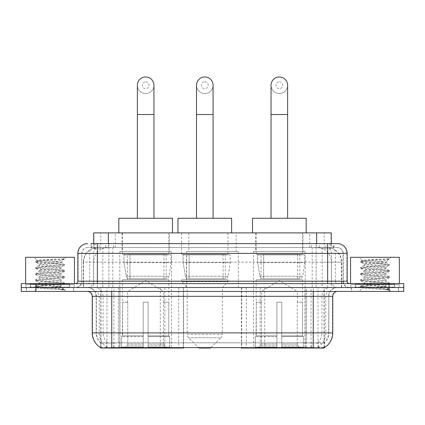 <?xml version="1.0" encoding="UTF-8"?>
<svg xmlns="http://www.w3.org/2000/svg" width="425" height="425" viewBox="0 0 425 425"><rect width="100%" height="100%" fill="white"/><g stroke="black" fill="none" stroke-linecap="round" stroke-linejoin="round"><path stroke-width="0.32" stroke-dasharray="2.12 1.59" d="M100.773 347.687L100.773 287.534L183.611 287.534L183.611 347.554M183.611 348.033L119.972 348.033L119.972 287.534M305.198 251.435L253.481 251.435L305.198 251.435L305.198 348.033L253.481 348.033L305.198 348.033M253.481 251.435L253.481 348.033M171.519 251.435L119.802 251.435L171.519 251.435L171.519 348.033L119.802 348.033L171.519 348.033M119.802 251.435L119.802 348.033M326.66 247.531L321.911 247.531L329.2 247.706C331.038 248.253 331.659 248.604 331.07 248.752L324.185 248.752L320.264 247.913L312.189 247.552L112.811 247.552L104.736 247.913L100.815 248.752L93.93 248.752L93.707 243.626M331.293 232.895L93.707 232.895M328.366 247.589A14.636 14.636 0 0 1 341.684 262.167L341.684 287.534L83.316 287.534L341.684 287.534M93.707 248.657L96.634 247.589L103.089 247.531L98.34 247.531M96.634 247.589A14.636 14.636 0 0 0 83.316 262.167L83.613 262.167L83.613 287.534M100.773 348.033L119.972 348.033M169.32 232.895L121.996 232.895L169.32 232.895L169.32 251.435L121.996 251.435L169.32 251.435M121.996 232.895L121.996 251.435M303.004 232.895L255.68 232.895L303.004 232.895L303.004 251.435L255.68 251.435L303.004 251.435M255.68 232.895L255.68 251.435M236.162 232.895L188.838 232.895L236.162 232.895L236.162 251.435L188.838 251.435L236.162 251.435M188.838 232.895L188.838 251.435M238.356 251.435L186.644 251.435L238.356 251.435L238.356 287.534L186.644 287.534L238.356 287.534M186.644 251.435L186.644 287.534M311.052 287.534L241.389 287.534L324.227 287.534L311.052 287.534L311.052 347.554M246.272 287.534L246.272 348.033L241.389 348.033M246.272 348.033L324.227 348.033M183.611 287.534L100.773 287.534M331.293 243.626L331.07 248.752L331.07 232.895M103.089 247.531L321.911 247.531M73.695 287.534L26.371 287.534L73.695 287.534L73.695 291.438L26.371 291.438L73.695 291.438M26.371 287.534L26.371 291.438M398.629 287.534L351.305 287.534L398.629 287.534L398.629 291.438L351.305 291.438L398.629 291.438M351.305 287.534L351.305 291.438M74.184 284.607L25.883 284.607L74.184 284.607L74.184 287.534L25.883 287.534L74.184 287.534M25.883 284.607L25.883 287.534M399.118 284.607L350.816 284.607L399.118 284.607L399.118 287.534L350.816 287.534L399.118 287.534M350.816 284.607L350.816 287.534M111.754 342.858L313.246 342.858C319.356 343.575 323.048 343.575 324.323 342.858A13.175 13.175 0 0 0 328.86 332.908L118.463 332.908L118.463 347.592C112.864 347.884 109.098 347.82 107.158 347.395L100.528 347.453L100.677 342.858C101.942 343.575 105.634 343.575 111.754 342.858L111.754 296.321L96.14 296.321L332.764 296.321M324.472 347.453L324.472 342.571A13.175 12.973 90 0 0 328.621 332.908L328.86 296.321A8.782 8.782 0 0 1 337.641 287.534L87.359 287.534L337.641 287.534M100.677 342.858A13.175 13.175 0 0 1 96.14 332.908L96.14 296.321C95.62 290.987 92.692 288.06 87.359 287.534M313.246 291.438L87.359 291.438L313.246 291.438M355.204 287.534L394.724 287.534L355.204 287.534L355.204 284.607L394.724 284.607L355.204 284.607M394.724 287.534L394.724 284.607M30.276 287.534L69.796 287.534L30.276 287.534L30.276 284.607L69.796 284.607L30.276 284.607M69.796 287.534L69.796 284.607M389.114 291.438L21.25 291.438L21.25 287.534L403.75 287.534L403.75 291.438L389.114 291.438L389.114 287.534L403.75 287.534M332.764 332.908L332.467 332.908A17.074 16.814 90 0 1 324.472 347.448L317.842 347.395C315.918 347.82 312.147 347.884 306.537 347.592L118.463 347.592M324.472 342.571L317.842 342.492C315.918 343.118 312.152 343.219 306.537 342.784L118.463 342.784C112.859 343.219 109.092 343.118 107.158 342.492L100.528 342.577A13.175 12.973 -90 0 1 96.379 332.908L328.86 332.908L328.86 296.321L111.754 296.321L111.754 287.534M97.362 243.626L327.638 243.626M91.019 247.531L333.981 247.531L91.019 247.531L91.019 243.626L99.28 243.626A9.759 9.61 -90 0 0 89.67 253.385L89.67 281.196L77.844 281.196M337.397 247.531L87.603 247.531L337.397 247.531A5.854 5.854 0 0 1 343.251 253.385L343.251 281.196L89.67 281.196A2.438 2.401 90 0 1 87.268 283.634L349.594 283.634L87.268 283.634M77.844 253.385L343.251 253.385L81.749 253.385L81.749 281.196A6.343 6.343 0 0 1 75.406 287.534L349.594 287.534L75.406 287.534M394.48 283.634L355.449 283.634L394.48 283.634L394.48 287.534L355.449 287.534L394.48 287.534M355.449 283.634L355.449 287.534M69.551 283.634L30.52 283.634L69.551 283.634L69.551 287.534L30.52 287.534L69.551 287.534M30.52 283.634L30.52 287.534M35.886 291.438L35.886 287.534L21.25 287.534L21.25 283.634L403.75 283.634M35.886 283.634L35.886 287.534L389.114 287.534L389.114 283.634M333.981 247.531L333.981 243.626L91.242 243.626L91.242 247.531M316.115 243.626L316.115 253.385L346.858 253.385A9.759 9.61 90 0 0 337.248 243.626L99.28 243.626M26.616 287.534L73.456 287.534L26.616 287.534L26.616 291.438L73.456 291.438L26.616 291.438M73.456 287.534L73.456 291.438M70.04 287.534L30.032 287.534L70.04 287.534A0.489 0.489 0 0 1 69.551 287.05L30.52 287.05L69.551 287.05L69.551 284.123A0.489 0.489 0 0 1 70.04 283.634L30.032 283.634L70.04 283.634M30.032 287.534A0.489 0.489 0 0 0 30.52 287.05L30.52 284.123A0.489 0.489 0 0 0 30.032 283.634M74.428 283.634L25.643 283.634L74.428 283.634M57.258 286.562C50.49 287.056 37.464 287.544 37.586 287.985C36.348 288.676 63.947 289.308 64.393 289.914L57.226 288.936L42.845 287.9L35.657 286.87L42.845 285.834L57.226 284.803L64.324 283.873L61.062 285.706L61.062 286.562L57.258 286.562L61.062 285.706C61.737 284.676 38.335 283.64 39.01 282.609C38.335 281.578 61.737 280.543 61.062 279.512C61.737 278.481 38.335 277.445 39.01 276.415C38.335 275.384 61.737 274.348 61.062 273.312C61.737 272.282 38.335 271.246 39.01 270.215C38.335 269.184 61.737 268.148 61.062 267.118L61.062 268.669C61.737 267.638 38.335 266.602 39.01 265.572C38.335 264.536 61.737 263.5 61.062 262.469L60.509 262.167C57.513 261.518 36.847 260.95 37.241 260.398L34.127 257.29L65.939 257.29L34.127 257.29M64.393 289.914L60.807 289.914L64.324 289.085L57.226 288.161L42.845 287.125L35.657 286.094L64.414 282.997L35.657 279.9L64.414 276.803L35.657 273.7L64.414 270.603L35.657 267.506L64.414 264.408L35.657 261.311L37.241 260.398C36.067 259.834 54.894 259.308 61.853 258.814L64.414 258.814L65.939 257.29M64.414 258.984L64.17 258.814L63.644 259.484L64.414 258.984L64.17 258.814M61.062 262.167L64.005 259.223C62.778 260.111 59.208 261.093 53.29 262.167L61.062 262.167L61.062 262.469L60.509 262.167L61.062 262.167M64.324 283.873L57.226 282.737L42.845 281.706L35.657 280.67L64.414 277.573L35.657 274.476L42.845 273.445L57.226 272.409L64.324 271.485L61.062 273.312L61.062 274.863C61.737 273.833 38.335 272.797 39.01 271.766C38.335 270.736 61.737 269.7 61.062 268.669L64.324 270.497M64.324 271.485L57.226 270.348L42.845 269.312L35.657 268.281L42.845 267.245L57.226 266.215L64.324 265.285L61.062 267.118C61.737 266.087 38.335 265.051 39.01 264.021L39.01 265.572L35.748 267.399M64.324 265.285L57.226 264.148L42.845 263.118L35.748 262.188L39.01 264.021C40.221 263.415 44.981 262.799 53.29 262.167M64.324 277.679L61.062 279.512L61.062 281.058C61.737 280.027 38.335 278.991 39.01 277.961C38.335 276.93 61.737 275.894 61.062 274.863L64.324 276.696M35.748 268.387L39.132 270.358L39.01 271.766L35.748 273.599M60.807 289.914C62.602 289.345 63.24 288.777 62.709 288.203L58.485 286.562C52.631 285.786 38.436 284.952 39.01 284.16C38.335 283.124 61.737 282.088 61.062 281.058L64.324 282.891M35.748 274.582L39.132 276.553L39.01 277.961L35.748 279.793M58.485 286.562L61.062 286.562L62.305 287.916L64.324 289.085M35.748 280.776L39.132 282.747L39.01 284.16L35.748 285.988M64.414 289.191L64.414 289.914L65.939 291.438L34.127 291.438L65.939 291.438M35.748 286.971L37.618 288.06L34.127 291.438M25.643 257.29L74.428 257.29M35.748 261.205L42.845 260.275L61.853 258.814M35.748 262.188L42.845 261.051L57.226 260.02L64.324 259.091M351.544 287.534L398.384 287.534L351.544 287.534L351.544 291.438L398.384 291.438L351.544 291.438M398.384 287.534L398.384 291.438M394.968 287.534L354.96 287.534L394.968 287.534A0.489 0.489 0 0 1 394.48 287.05L355.449 287.05L394.48 287.05L394.48 284.123A0.489 0.489 0 0 1 394.968 283.634L354.96 283.634L394.968 283.634M354.96 287.534A0.489 0.489 0 0 0 355.449 287.05L355.449 284.123A0.489 0.489 0 0 0 354.96 283.634M399.357 283.634L350.572 283.634L399.357 283.634M382.187 286.562C375.424 287.056 362.392 287.544 362.514 287.985C361.277 288.676 388.875 289.308 389.321 289.914L382.155 288.936L367.774 287.9L360.586 286.87L367.774 285.834L382.155 284.803L389.252 283.873L385.99 285.706L385.99 286.562L382.187 286.562L385.99 285.706C386.665 284.676 363.263 283.64 363.938 282.609C363.263 281.578 386.665 280.543 385.99 279.512C386.665 278.481 363.263 277.445 363.938 276.415C363.263 275.384 386.665 274.348 385.99 273.312C386.665 272.282 363.263 271.246 363.938 270.215C363.263 269.184 386.665 268.148 385.99 267.118L385.99 268.669C386.665 267.638 363.263 266.602 363.938 265.572C363.263 264.536 386.665 263.5 385.99 262.469L385.438 262.167C382.442 261.518 361.776 260.95 362.169 260.398L359.061 257.29L390.873 257.29L359.061 257.29M389.321 289.914L385.735 289.914L389.252 289.085L382.155 288.161L367.774 287.125L360.586 286.094L389.342 282.997L360.586 279.9L389.342 276.803L360.586 273.7L389.342 270.603L360.586 267.506L389.342 264.408L360.586 261.311L362.169 260.398C360.995 259.834 379.822 259.308 386.787 258.814L389.342 258.814L390.873 257.29M389.342 258.984L389.098 258.814L388.578 259.484L389.342 258.984L389.098 258.814M385.99 262.167L388.933 259.223C387.706 260.111 384.136 261.093 378.218 262.167L385.99 262.167L385.99 262.469L385.438 262.167L385.99 262.167M389.252 283.873L382.155 282.737L367.774 281.706L360.586 280.67L389.342 277.573L360.586 274.476L367.774 273.445L382.155 272.409L389.252 271.485L385.99 273.312L385.99 274.863C386.665 273.833 363.263 272.797 363.938 271.766C363.263 270.736 386.665 269.7 385.99 268.669L389.252 270.497M389.252 271.485L382.155 270.348L367.774 269.312L360.586 268.281L367.774 267.245L382.155 266.215L389.252 265.285L385.99 267.118C386.665 266.087 363.263 265.051 363.938 264.021L363.938 265.572L360.676 267.399M389.252 265.285L382.155 264.148L367.774 263.118L360.676 262.188L363.938 264.021C365.155 263.415 369.915 262.799 378.218 262.167M389.252 277.679L385.99 279.512L385.99 281.058C386.665 280.027 363.263 278.991 363.938 277.961C363.263 276.93 386.665 275.894 385.99 274.863L389.252 276.696M360.676 268.387L364.06 270.358L363.938 271.766L360.676 273.599M385.735 289.914C387.536 289.345 388.168 288.777 387.637 288.203L383.414 286.562C377.559 285.786 363.364 284.952 363.938 284.16C363.263 283.124 386.665 282.088 385.99 281.058L389.252 282.891M360.676 274.582L364.06 276.553L363.938 277.961L360.676 279.793M383.414 286.562L385.99 286.562L387.239 287.916L389.252 289.085M360.676 280.776L364.06 282.747L363.938 284.16L360.676 285.988M389.342 289.191L389.342 289.914L390.873 291.438L359.061 291.438L390.873 291.438M360.676 286.971L362.546 288.06L359.061 291.438M350.572 257.29L399.357 257.29M360.676 261.205L367.774 260.275L386.787 258.814M360.676 262.188L367.774 261.051L382.155 260.02L389.252 259.091M145.658 93.553A8.293 8.293 0 0 0 153.956 85.26A8.293 8.293 0 0 1 145.658 93.553A8.293 8.293 0 0 0 153.956 85.26A8.293 8.293 0 0 0 145.658 76.968A8.293 8.293 0 0 0 137.365 85.26A8.293 8.293 0 0 0 145.658 93.553A8.293 8.293 0 0 1 137.365 85.26M145.658 81.844A3.416 3.416 0 0 1 149.074 85.26A3.416 3.416 0 0 1 145.658 88.676A3.416 3.416 0 0 1 142.248 85.26A3.416 3.416 0 0 1 145.658 81.844M137.365 218.259L153.956 218.259L137.365 218.259M127.606 302.175L127.606 291.438L163.71 291.438L145.658 280.59L127.606 291.438L163.71 291.438L163.71 302.175M163.545 344.096L163.545 302.175L163.545 344.096L164.268 345.822L166.499 348.033L148.102 348.033L168.757 348.033L148.102 348.033L148.102 347.06L169.734 347.06L148.102 347.06L148.102 336.616L169.734 336.616L148.102 336.616L148.102 335.835L168.953 335.835L148.102 335.835L148.102 348.033L168.757 348.033L169.734 347.06L169.734 336.616L168.704 335.835L168.837 302.175L168.704 335.835L169.734 336.616L169.734 347.06L168.757 348.033L166.499 348.033L164.268 345.822L163.545 344.096L148.102 344.096L148.102 348.033L148.102 302.175L148.102 344.096L163.545 344.096M143.22 302.175L148.102 302.175L143.22 302.175L143.22 335.835L122.613 335.835L143.22 335.835L143.22 302.175L143.22 344.096L143.22 302.175L148.102 302.175L148.102 335.835L148.102 302.175L143.22 302.175M127.776 302.175L127.776 344.096L127.054 345.822L124.823 348.033L143.22 348.033L143.22 344.096L143.22 348.033L122.565 348.033L143.22 348.033L143.22 347.06L143.22 348.033L122.565 348.033L121.582 347.06L143.22 347.06L121.582 347.06L121.582 336.616L143.22 336.616L143.22 347.06L143.22 336.616L121.582 336.616L122.368 335.835L143.22 335.835L143.22 336.616L143.22 335.835L122.368 335.835L122.613 302.175L122.613 335.835L121.582 336.616L121.582 347.06L122.565 348.033L124.823 348.033L127.054 345.822L127.776 344.096L127.776 302.175L122.485 302.175L127.776 302.175M122.485 279.73L168.837 279.73L122.485 279.73L122.485 302.175M168.837 279.73L168.837 302.175M127.362 254.363L163.954 254.363L127.362 254.363L127.362 279.73L163.954 279.73L127.362 279.73M163.954 254.363L163.954 279.73M122.485 232.895L168.837 232.895L122.485 232.895L122.485 254.363L168.837 254.363L122.485 254.363M168.837 232.895L168.837 254.363M172.492 232.895L118.825 232.895L172.492 232.895M118.825 218.259L172.492 218.259M168.704 302.175L163.545 302.175L168.704 302.175M171.031 254.846L123.978 254.846L171.031 254.846L171.031 262.655L123.978 262.655L123.978 254.846L123.978 262.655L126.331 276.25C126.91 277.923 128.122 278.757 129.96 278.752L166.154 278.752L129.965 278.752L129.965 254.846L129.96 278.752C128.127 278.763 126.916 277.929 126.331 276.25L123.978 262.655L171.031 262.655L169.054 276.25L126.331 276.25L169.054 276.25C167.79 278.359 166.828 279.198 166.154 278.752L166.154 254.846L129.965 254.846L166.154 254.846M279.342 93.553A8.293 8.293 0 0 0 287.635 85.26A8.293 8.293 0 0 1 279.342 93.553A8.293 8.293 0 0 0 287.635 85.26A8.293 8.293 0 0 0 279.342 76.968A8.293 8.293 0 0 0 271.044 85.26A8.293 8.293 0 0 0 279.342 93.553A8.293 8.293 0 0 1 271.044 85.26M279.342 81.844A3.416 3.416 0 0 1 282.752 85.26A3.416 3.416 0 0 1 279.342 88.676A3.416 3.416 0 0 1 275.926 85.26A3.416 3.416 0 0 1 279.342 81.844M271.044 218.259L287.635 218.259L271.044 218.259M261.29 302.175L261.29 291.438L297.394 291.438L279.342 280.59L261.29 291.438L297.394 291.438L297.394 302.175M297.224 344.096L297.224 302.175L297.224 344.096L297.946 345.822L300.178 348.033L281.78 348.033L302.435 348.033L281.78 348.033L281.78 347.06L303.418 347.06L281.78 347.06L281.78 336.616L303.418 336.616L281.78 336.616L281.78 335.835L302.632 335.835L281.78 335.835L281.78 348.033L302.435 348.033L303.418 347.06L303.418 336.616L302.388 335.835L302.515 302.175L302.388 335.835L303.418 336.616L303.418 347.06L302.435 348.033L300.178 348.033L297.946 345.822L297.224 344.096L281.78 344.096L281.78 348.033L281.78 302.175L281.78 344.096L297.224 344.096M276.898 302.175L281.78 302.175L276.898 302.175L276.898 335.835L256.296 335.835L276.898 335.835L276.898 302.175L276.898 344.096L276.898 302.175L281.78 302.175L281.78 335.835L281.78 302.175L276.898 302.175M261.455 302.175L261.455 344.096L260.732 345.822L258.501 348.033L276.898 348.033L276.898 344.096L276.898 348.033L256.243 348.033L276.898 348.033L276.898 347.06L276.898 348.033L256.243 348.033L255.266 347.06L276.898 347.06L255.266 347.06L255.266 336.616L276.898 336.616L276.898 347.06L276.898 336.616L255.266 336.616L256.047 335.835L276.898 335.835L276.898 336.616L276.898 335.835L256.047 335.835L256.296 302.175L256.296 335.835L255.266 336.616L255.266 347.06L256.243 348.033L258.501 348.033L260.732 345.822L261.455 344.096L261.455 302.175L256.163 302.175L261.455 302.175M256.163 279.73L302.515 279.73L256.163 279.73L256.163 302.175M302.515 279.73L302.515 302.175M261.046 254.363L297.638 254.363L261.046 254.363L261.046 279.73L297.638 279.73L261.046 279.73M297.638 254.363L297.638 279.73M256.163 232.895L302.515 232.895L256.163 232.895L256.163 254.363L302.515 254.363L256.163 254.363M302.515 232.895L302.515 254.363M306.175 232.895L252.508 232.895L306.175 232.895M252.508 218.259L306.175 218.259M302.388 302.175L297.224 302.175L302.388 302.175M304.709 254.846L257.656 254.846L304.709 254.846L304.709 262.655L257.656 262.655L257.656 254.846L257.656 262.655L260.01 276.25C260.589 277.923 261.8 278.757 263.643 278.752L299.832 278.752L263.643 278.752L263.643 254.846L263.643 278.752C261.805 278.763 260.594 277.929 260.01 276.25L257.656 262.655L304.709 262.655L302.733 276.25L260.01 276.25L302.733 276.25C301.474 278.359 300.507 279.198 299.837 278.752L299.832 254.846L263.643 254.846L299.832 254.846M204.792 93.553A8.293 8.293 0 0 0 213.084 85.26A8.293 8.293 0 0 1 204.792 93.553A8.293 8.293 0 0 0 213.084 85.26A8.293 8.293 0 0 0 204.792 76.968A8.293 8.293 0 0 0 196.499 85.26A8.293 8.293 0 0 0 204.792 93.553A8.293 8.293 0 0 1 196.499 85.26M204.792 81.844A3.416 3.416 0 0 1 208.208 85.26A3.416 3.416 0 0 1 204.792 88.676A3.416 3.416 0 0 1 201.376 85.26A3.416 3.416 0 0 1 204.792 81.844M196.499 218.259L213.084 218.259L196.499 218.259M211.124 347.554L220.926 337.753L188.657 337.753L220.926 337.753A4.877 4.877 0 0 0 222.355 334.305L187.228 334.305A4.877 4.877 0 0 0 188.657 337.753L198.459 347.554M222.355 287.534L187.228 287.534L187.228 334.305L222.355 334.305L222.355 287.534L227.965 281.679L181.618 281.679L227.965 281.679L227.965 279.73L181.618 279.73L181.618 281.679L187.228 287.534L222.355 287.534M186.495 254.363L223.088 254.363L186.495 254.363L186.495 279.73L223.088 279.73L186.495 279.73M223.088 254.363L223.088 279.73M181.618 232.895L227.965 232.895L181.618 232.895L181.618 254.363L227.965 254.363L181.618 254.363M227.965 232.895L227.965 254.363M231.625 232.895L177.958 232.895L231.625 232.895M177.958 218.259L231.625 218.259M181.618 279.73L227.965 279.73M198.937 348.033L210.646 348.033M230.159 254.846L183.111 254.846L230.159 254.846L230.159 262.655L183.111 262.655L183.111 254.846L183.111 262.655L185.459 276.25C186.044 277.923 187.25 278.757 189.093 278.752L225.282 278.752L189.093 278.752L189.093 254.846L189.093 278.752C187.26 278.763 186.049 277.929 185.459 276.25L183.111 262.655L230.159 262.655L228.183 276.25L185.459 276.25L228.183 276.25C226.923 278.359 225.957 279.198 225.287 278.752L225.282 254.846L189.093 254.846L225.282 254.846M129.96 278.752L166.154 278.752L129.96 278.752M178.728 287.534L178.728 348.033M93.93 248.752L93.93 232.895M95.8 247.706A14.636 14.413 -90 0 0 83.613 262.167L341.684 262.167L322.166 262.167L322.166 287.534M341.387 287.534L341.387 262.167A14.636 14.413 90 0 0 329.2 247.706M102.834 247.531L102.834 262.167L83.316 262.167L83.316 287.534M100.975 348.033L100.975 287.534M264.738 287.534L264.738 347.554M312.189 247.552L312.189 287.534M320.264 247.913A14.636 14.413 90 0 1 331.404 262.167L331.404 287.534M112.811 247.552L112.811 287.534M104.736 247.913A14.636 14.413 -90 0 0 93.596 262.167L93.596 287.534M322.166 247.531L322.166 262.167L102.834 262.167L102.834 287.534M106.999 348.033L106.999 287.534M305.028 348.033L305.028 287.534M318.001 348.033L318.001 287.534M324.025 348.033L324.025 287.534M160.262 287.534L160.262 347.554M113.948 347.554L113.948 287.534M108.343 247.562L108.343 243.626M100.815 248.752L100.815 232.895M115.228 247.562L115.228 232.895M309.772 247.562L309.772 232.895M324.185 248.752L324.185 232.895M316.657 247.562L316.657 243.626M164.847 287.534L164.847 347.554M260.153 287.534L260.153 347.554M241.687 287.534L241.687 347.554M183.313 287.534L183.313 347.554M113.703 347.554L113.703 342.725M306.537 347.592L306.537 296.321L328.621 296.321A8.782 8.649 -90 0 1 337.269 287.534M317.842 347.395A17.074 16.814 90 0 0 325.757 332.908L92.236 332.908M92.236 296.321L118.463 296.321L118.463 291.438M100.528 347.448A17.074 16.814 -90 0 1 92.533 332.908L92.533 296.321A4.877 4.802 90 0 0 87.731 291.438M94.44 291.438A4.877 4.802 90 0 1 99.243 296.321L99.243 332.908A17.074 16.814 -90 0 0 107.158 347.395M337.269 291.438A4.877 4.802 -90 0 0 332.467 296.321L332.467 332.908L325.757 332.908L325.757 296.321A4.877 4.802 -90 0 1 330.56 291.438M107.158 342.492A13.175 12.973 -90 0 1 103.089 332.908L118.463 332.908L118.463 342.784M306.537 342.784L306.537 291.438M317.842 342.492A13.175 12.973 90 0 0 321.911 332.908L321.911 296.321A8.782 8.649 -90 0 1 330.56 287.534M94.44 287.534A8.782 8.649 90 0 1 103.089 296.321L103.089 332.908L96.379 332.908L96.379 296.321A8.782 8.649 90 0 0 87.731 287.534M313.246 342.858L313.246 287.534M118.463 287.534L118.463 332.908L118.463 296.321L306.537 296.321L306.537 287.534M305.272 347.554L305.272 342.725M119.728 347.554L119.728 342.725M318.245 347.326L318.245 342.385M324.27 347.326L324.27 342.385M106.755 347.326L106.755 342.385M100.73 347.326L100.73 342.385M311.297 347.554L311.297 342.725M105.655 247.531L105.655 243.626M87.603 247.531C85.053 247.648 83.242 248.869 82.174 251.186L81.749 253.385L81.749 281.196L327.638 281.196L327.638 247.531M108.885 243.626L108.885 281.196L81.983 281.196A6.343 6.247 90 0 1 75.74 287.534M327.638 287.534L327.638 281.196L343.251 281.196C343.628 285.047 345.743 287.162 349.594 287.534M347.156 281.196L346.858 281.196L346.858 253.385L347.156 253.385M87.752 243.626A9.759 9.61 -90 0 0 78.142 253.385L78.142 281.196A2.438 2.401 90 0 1 75.74 283.634M325.72 243.626A9.759 9.61 90 0 1 335.33 253.385L335.33 281.196L316.115 281.196L316.115 283.634M349.26 283.634A2.438 2.401 -90 0 1 346.858 281.196L335.33 281.196A2.438 2.401 -90 0 0 337.732 283.634M87.752 247.531A5.854 5.764 -90 0 0 81.983 253.385L316.115 253.385L316.115 281.196L108.885 281.196L108.885 283.634M108.885 247.531L108.885 287.534M99.28 247.531A5.854 5.764 -90 0 0 93.511 253.385L93.511 281.196A6.343 6.247 90 0 1 87.268 287.534M97.362 247.531L97.362 287.534M337.248 247.531A5.854 5.764 90 0 1 343.017 253.385L343.017 281.196A6.343 6.247 -90 0 0 349.26 287.534M325.72 247.531A5.854 5.764 90 0 1 331.489 253.385L331.489 281.196A6.343 6.247 -90 0 0 337.732 287.534M316.115 247.531L316.115 287.534M99.158 247.531L99.158 243.626M113.571 247.531L113.571 243.626M311.429 247.531L311.429 243.626M325.842 247.531L325.842 243.626M333.758 247.531L333.758 243.626M319.345 247.531L319.345 243.626M69.551 284.123L30.52 284.123L69.551 284.123M394.48 284.123L355.449 284.123L394.48 284.123M153.956 114.532L137.365 114.532M127.776 344.096L143.22 344.096L127.776 344.096M164.268 345.822L148.102 345.822L164.268 345.822M127.054 345.822L143.22 345.822L127.054 345.822M287.635 114.532L271.044 114.532M261.455 344.096L276.898 344.096L261.455 344.096M297.946 345.822L281.78 345.822L297.946 345.822M260.732 345.822L276.898 345.822L260.732 345.822M213.084 114.532L196.499 114.532M324.227 347.687L324.227 287.534M241.389 287.534L241.389 347.554M35.657 286.094L35.657 286.87M64.414 282.997L64.414 283.772M35.657 279.9L35.657 280.67M64.414 276.803L64.414 277.573M35.657 273.7L35.657 274.476M64.414 270.603L64.414 271.378M35.657 267.506L35.657 268.281M64.414 264.408L64.414 265.184M35.657 261.311L35.657 262.082M60.94 262.331L64.324 264.302M360.586 286.094L360.586 286.87M389.342 282.997L389.342 283.772M360.586 279.9L360.586 280.67M389.342 276.803L389.342 277.573M360.586 273.7L360.586 274.476M389.342 270.603L389.342 271.378M360.586 267.506L360.586 268.281M389.342 264.408L389.342 265.184M360.586 261.311L360.586 262.082M385.868 262.331L389.252 264.302"/><path stroke-width="0.64" d="M183.611 347.554L183.611 348.033L100.773 348.033L100.773 347.687M93.707 243.626L93.707 232.895L331.293 232.895L331.293 243.626M324.227 347.687L324.227 348.033L241.389 348.033L241.389 347.554M92.236 332.908L111.754 332.908L111.754 296.321L92.236 296.321L92.236 332.908A17.074 17.074 0 0 0 100.677 347.639C101.942 348.133 105.634 348.133 111.754 347.639L313.246 347.639C319.361 348.133 323.053 348.133 324.323 347.639A17.074 17.074 0 0 0 332.764 332.908L332.764 296.321A4.877 4.877 0 0 1 337.641 291.438M35.886 283.634L403.75 283.634L403.75 287.534L21.25 287.534L21.25 291.438L35.886 291.438L35.886 287.534L21.25 287.534L21.25 283.634L35.886 283.634L35.886 287.534L403.75 287.534L403.75 291.438L35.886 291.438M91.242 243.626L333.981 243.626M91.019 243.626L97.362 243.626L97.362 253.385L77.844 253.385L77.844 281.196A2.438 2.438 0 0 1 75.406 283.634M87.603 243.626A9.759 9.759 0 0 0 77.844 253.385M337.397 243.626A9.759 9.759 0 0 1 347.156 253.385L327.638 253.385L327.638 243.626L337.248 243.626M347.156 253.385L347.156 281.196C347.299 282.678 348.112 283.491 349.594 283.634M403.75 283.634L403.75 287.534M74.428 283.634L74.428 257.29L25.643 257.29L25.643 283.634M399.357 283.634L399.357 257.29L350.572 257.29L350.572 283.634M137.365 218.259L137.365 85.26A8.293 8.293 0 0 1 145.658 76.968A8.293 8.293 0 0 1 153.956 85.26A8.293 8.293 0 0 0 145.658 76.968M153.956 218.259L153.956 85.26M172.492 232.895L172.492 218.259L118.825 218.259L118.825 232.895M271.044 218.259L271.044 85.26A8.293 8.293 0 0 1 279.342 76.968A8.293 8.293 0 0 1 287.635 85.26A8.293 8.293 0 0 0 279.342 76.968M287.635 218.259L287.635 85.26M306.175 232.895L306.175 218.259L252.508 218.259L252.508 232.895M196.499 218.259L196.499 85.26A8.293 8.293 0 0 1 204.792 76.968A8.293 8.293 0 0 1 213.084 85.26A8.293 8.293 0 0 0 204.792 76.968M213.084 218.259L213.084 85.26M211.124 347.554L210.646 348.033L198.937 348.033L198.459 347.554M231.625 232.895L231.625 218.259L177.958 218.259L177.958 232.895M264.738 347.554L264.738 348.033M311.052 348.033L311.052 347.554M160.262 347.554L160.262 348.033M113.948 348.033L113.948 347.554M108.343 243.626L108.343 232.895M316.657 243.626L316.657 232.895M164.847 347.554L164.847 348.033M260.153 347.554L260.153 348.033M241.687 347.554L241.687 348.033M183.313 347.554L183.313 348.033M313.246 291.438L313.246 296.321L111.754 296.321L111.754 291.438M332.764 296.321L313.246 296.321L313.246 332.908L332.764 332.908M313.246 347.639L313.246 332.908L111.754 332.908L111.754 347.639M389.114 291.438L389.114 283.634M97.362 283.634L97.362 281.196L347.156 281.196M77.844 281.196L97.362 281.196L97.362 253.385L327.638 253.385L327.638 283.634M137.365 114.532L153.956 114.532M271.044 114.532L287.635 114.532M196.499 114.532L213.084 114.532M92.236 296.321C91.949 293.356 90.323 291.731 87.359 291.438"/></g></svg>
